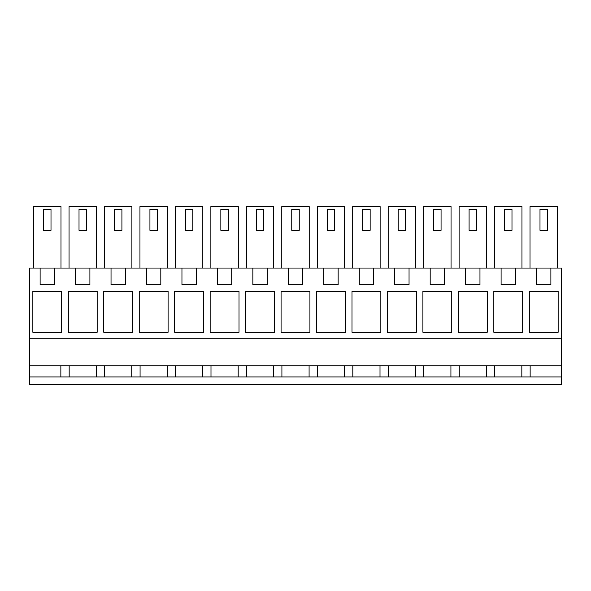<?xml version="1.0" encoding="UTF-8"?>
<svg xmlns="http://www.w3.org/2000/svg" width="591" height="591" viewBox="0 0 591 591"><rect width="100%" height="100%" fill="white"/><g stroke="black" fill="none" stroke-linecap="round" stroke-linejoin="round"><path stroke-width="0.89" d="M60.866 376.94L60.866 365.77M550.886 268.041L550.886 284.796L536.554 284.796L536.554 268.041L561.45 268.041L561.45 365.77L29.55 365.77L29.55 384.379L561.45 384.379L561.45 376.94L29.55 376.94M536.554 268.041L515.426 268.041L515.426 284.796L501.094 284.796L501.094 268.041L479.966 268.041L479.966 284.796L465.634 284.796L465.634 268.041L444.506 268.041L444.506 284.796L430.174 284.796L430.174 268.041L409.046 268.041L409.046 284.796L394.714 284.796L394.714 268.041L373.586 268.041L373.586 284.796L359.254 284.796L359.254 268.041L338.126 268.041L338.126 284.796L323.794 284.796L323.794 268.041L302.666 268.041L302.666 284.796L288.334 284.796L288.334 268.041L267.206 268.041L267.206 284.796L252.874 284.796L252.874 268.041L231.746 268.041L231.746 284.796L217.414 284.796L217.414 268.041L196.286 268.041L196.286 284.796L181.954 284.796L181.954 268.041L160.826 268.041L160.826 284.796L146.494 284.796L146.494 268.041L125.366 268.041L125.366 284.796L111.034 284.796L111.034 268.041L89.906 268.041L89.906 284.796L75.574 284.796L75.574 268.041L54.446 268.041L54.446 284.796L40.114 284.796L40.114 268.041L29.55 268.041L29.55 365.77M69.154 365.77L69.154 376.94M96.326 376.94L96.326 365.77M104.614 365.77L104.614 376.94M131.786 376.94L131.786 365.77M140.074 365.77L140.074 376.94M167.246 376.94L167.246 365.77M175.534 365.77L175.534 376.94M202.706 376.94L202.706 365.77M210.994 365.77L210.994 376.94M238.166 376.94L238.166 365.77M246.454 365.77L246.454 376.94M273.626 376.94L273.626 365.77M281.914 365.77L281.914 376.94M309.086 376.94L309.086 365.77M317.374 365.77L317.374 376.94M344.546 376.94L344.546 365.77M352.834 365.77L352.834 376.94M380.006 376.94L380.006 365.77M388.294 365.77L388.294 376.94M415.466 376.94L415.466 365.77M423.754 365.77L423.754 376.94M450.926 376.94L450.926 365.77M459.214 365.77L459.214 376.94M486.386 376.94L486.386 365.77M494.674 365.77L494.674 376.94M521.846 376.94L521.846 365.77M530.134 365.77L530.134 376.94M561.45 365.77L561.45 376.94M561.45 338.776L29.55 338.776M32.852 332.26L32.852 291.311L61.708 291.311L61.708 332.26L32.852 332.26M493.832 332.26L493.832 291.311L522.688 291.311L522.688 332.26L493.832 332.26M97.168 332.26L97.168 291.311L68.312 291.311L68.312 332.26L97.168 332.26M345.388 291.311L316.532 291.311L316.532 332.26L345.388 332.26L345.388 291.311M239.008 332.26L239.008 291.311L210.152 291.311L210.152 332.26L239.008 332.26M245.612 332.26L245.612 291.311L274.468 291.311L274.468 332.26L245.612 332.26M309.928 332.26L281.072 332.26L281.072 291.311L309.928 291.311L309.928 332.26M203.548 291.311L174.692 291.311L174.692 332.26L203.548 332.26L203.548 291.311M168.088 332.26L168.088 291.311L139.232 291.311L139.232 332.26L168.088 332.26M132.628 332.26L103.772 332.26L103.772 291.311L132.628 291.311L132.628 332.26M451.768 291.311L422.912 291.311L422.912 332.26L451.768 332.26L451.768 291.311M416.308 332.26L416.308 291.311L387.452 291.311L387.452 332.26L416.308 332.26M351.992 332.26L351.992 291.311L380.848 291.311L380.848 332.26L351.992 332.26M458.372 332.26L458.372 291.311L487.228 291.311L487.228 332.26L458.372 332.26M558.148 332.26L529.292 332.26L529.292 291.311L558.148 291.311L558.148 332.26M40.114 268.041L54.446 268.041M75.574 268.041L89.906 268.041M111.034 268.041L125.366 268.041M146.494 268.041L160.826 268.041M181.954 268.041L196.286 268.041M217.414 268.041L231.746 268.041M252.874 268.041L267.206 268.041M288.334 268.041L302.666 268.041M323.794 268.041L338.126 268.041M359.254 268.041L373.586 268.041M394.714 268.041L409.046 268.041M430.174 268.041L444.506 268.041M465.634 268.041L479.966 268.041M501.094 268.041L515.426 268.041M33.576 268.041L33.576 206.621L60.984 206.621L60.984 268.041M317.256 268.041L317.256 206.621L344.664 206.621L344.664 268.041M104.496 268.041L104.496 206.621L131.904 206.621L131.904 268.041M380.124 268.041L380.124 206.621L352.716 206.621L352.716 268.041M388.176 268.041L388.176 206.621L415.584 206.621L415.584 268.041M423.636 268.041L423.636 206.621L451.044 206.621L451.044 268.041M246.336 268.041L246.336 206.621L273.744 206.621L273.744 268.041M238.284 268.041L238.284 206.621L210.876 206.621L210.876 268.041M281.796 268.041L281.796 206.621L309.204 206.621L309.204 268.041M175.416 268.041L175.416 206.621L202.824 206.621L202.824 268.041M96.444 268.041L96.444 206.621L69.036 206.621L69.036 268.041M494.556 268.041L494.556 206.621L521.964 206.621L521.964 268.041M486.504 268.041L486.504 206.621L459.096 206.621L459.096 268.041M139.956 268.041L139.956 206.621L167.364 206.621L167.364 268.041M530.016 268.041L530.016 206.621L557.424 206.621L557.424 268.041M51.003 230.35L43.557 230.35L43.557 209.406L51.003 209.406L51.003 230.35M334.683 230.35L327.237 230.35L327.237 209.406L334.683 209.406L334.683 230.35M121.923 230.35L114.477 230.35L114.477 209.406L121.923 209.406L121.923 230.35M370.143 230.35L362.697 230.35L362.697 209.406L370.143 209.406L370.143 230.35M405.603 230.35L398.157 230.35L398.157 209.406L405.603 209.406L405.603 230.35M441.063 230.35L433.617 230.35L433.617 209.406L441.063 209.406L441.063 230.35M263.763 230.35L256.317 230.35L256.317 209.406L263.763 209.406L263.763 230.35M228.303 230.35L220.857 230.35L220.857 209.406L228.303 209.406L228.303 230.35M299.223 230.35L291.777 230.35L291.777 209.406L299.223 209.406L299.223 230.35M192.843 230.35L185.397 230.35L185.397 209.406L192.843 209.406L192.843 230.35M86.463 230.35L79.017 230.35L79.017 209.406L86.463 209.406L86.463 230.35M511.983 230.35L504.537 230.35L504.537 209.406L511.983 209.406L511.983 230.35M476.523 230.35L469.077 230.35L469.077 209.406L476.523 209.406L476.523 230.35M157.383 230.35L149.937 230.35L149.937 209.406L157.383 209.406L157.383 230.35M547.443 230.35L539.997 230.35L539.997 209.406L547.443 209.406L547.443 230.35"/></g></svg>
